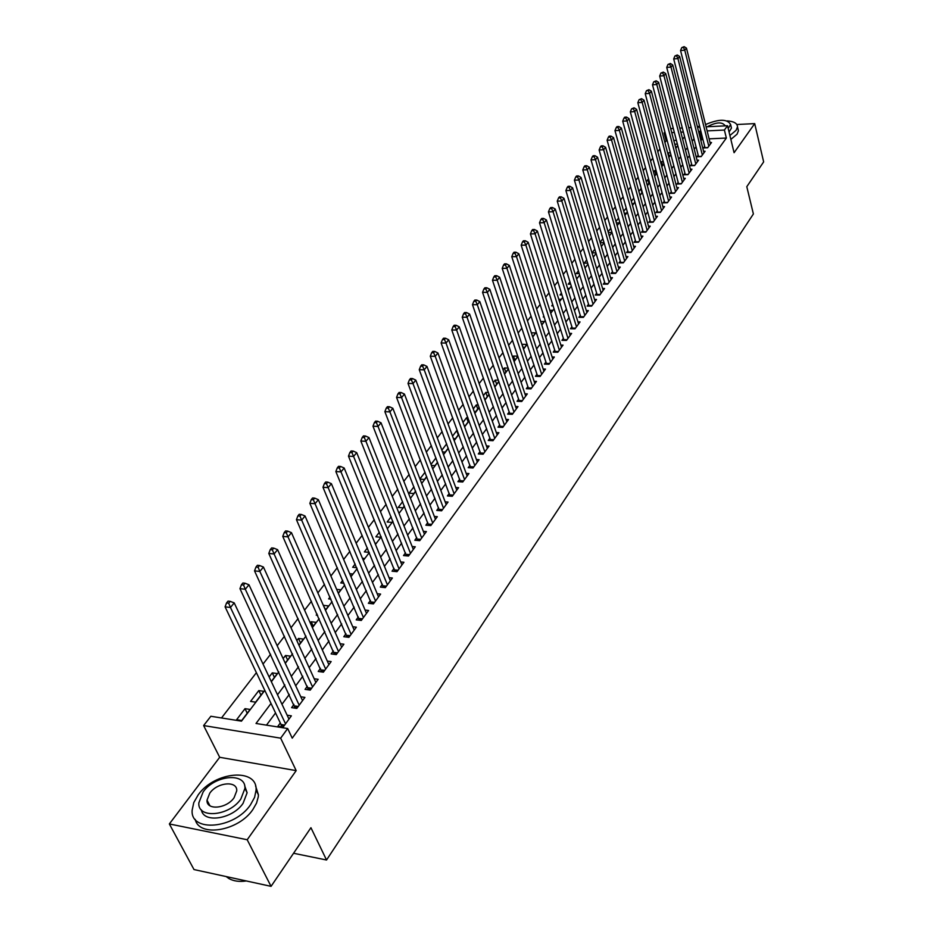 <?xml version="1.0" encoding="UTF-8"?>
<svg xmlns="http://www.w3.org/2000/svg" width="933" height="933" viewBox="0 0 933 933"><rect width="100%" height="100%" fill="white"/><g stroke="black" fill="none" stroke-linecap="round" stroke-linejoin="round"><path stroke-width="1.4" d="M667.223 140.778L666.185 140.825L664.121 132.987L664.914 131.973M706.106 126.818L727.542 125.745L734.084 152.709L754.704 123.611L763.649 161.899L746.797 186.682L753.386 213.972L326.538 860.004L310.934 827.711L271.06 886.35L193.994 869.556L169.351 823.956L247.198 839.747L296.181 770.623L280.658 738.166L203.627 725.559L210.858 716.264L241.484 721.151L264.809 690.385M296.181 770.623L219.687 757.293L169.351 823.956M219.687 757.293L203.627 725.559M666.185 140.825L664.914 142.469M659.923 148.942L657.8 151.706M652.773 158.225L650.569 161.094M645.519 167.648L643.234 170.611M638.149 177.212L635.781 180.279M630.673 186.915L628.224 190.087M623.069 196.781L620.538 200.059M615.36 206.788L612.748 210.182M607.523 216.957L604.817 220.468M599.569 227.279L596.77 230.917M591.487 237.775L588.595 241.53M583.265 248.435L580.279 252.307M574.926 259.269L571.836 263.269M566.448 270.278L563.252 274.419M557.817 281.463L554.529 285.743M549.059 292.834L545.653 297.254M540.149 304.403L536.638 308.963M531.087 316.159L527.46 320.87M521.874 328.113L518.13 332.976M512.509 340.277L508.637 345.303M502.969 352.651L498.98 357.84M493.277 365.235L489.149 370.588M483.411 378.052L479.154 383.568M473.358 391.079L468.972 396.782M463.141 404.351L458.604 410.24M452.727 417.856L448.05 423.932M442.137 431.606L437.297 437.88M431.349 445.612L426.358 452.097M420.351 459.887L415.208 466.57M409.155 474.419L403.837 481.311M397.75 489.219L392.257 496.344M386.122 504.31L380.454 511.657M374.273 519.693L368.43 527.273M362.191 535.367L356.161 543.193M349.875 551.356L343.647 559.438M337.314 567.661L330.888 575.999M324.497 584.28L317.861 592.898M311.435 601.249L304.578 610.147M298.094 618.556L291.014 627.746M284.483 636.224L277.171 645.718M270.582 654.266L263.036 664.063M256.388 672.681L221.506 717.967M754.704 123.611L736.825 124.509M699.633 126.375L697.324 126.491M271.06 886.35L247.198 839.747M704.672 146.399L703.552 147.927L707.669 147.752L711.517 142.504L710.036 142.574M698.187 155.205L697.044 156.756L701.196 156.592L705.091 151.274L703.587 151.333M691.61 164.138L690.455 165.712L694.63 165.561L698.584 160.161L697.044 160.219M684.939 173.2L683.772 174.798L687.959 174.658L691.971 169.176L690.408 169.235M678.174 182.401L676.985 184.023L681.195 183.883L685.265 178.331L683.679 178.39M671.305 191.732L670.092 193.376L674.337 193.248L678.466 187.615L676.845 187.661M664.343 201.19L663.118 202.869L667.363 202.753L671.562 197.038L669.906 197.085M657.275 210.8L656.027 212.502L660.296 212.397L664.553 206.59L662.873 206.636M650.091 220.55L648.832 222.276L653.123 222.182L657.45 216.293L655.736 216.339M642.814 230.451L641.519 232.2L645.846 232.119L650.231 226.148L648.482 226.183M635.42 240.504L634.113 242.277L638.452 242.207L642.907 236.142L641.123 236.166M627.909 250.697L626.579 252.505L630.953 252.458L635.466 246.289L633.647 246.312M620.282 261.065L618.941 262.884L623.326 262.861L627.909 256.598L626.066 256.61M612.538 271.585L611.173 273.439L615.582 273.416L620.247 267.06L618.357 267.071M604.677 282.267L603.289 284.157L607.721 284.145L612.456 277.696L610.532 277.696M596.688 293.114L595.277 295.038L599.732 295.05L604.549 288.484L602.578 288.484M588.571 304.146L587.137 306.094L591.627 306.117L596.514 299.458L594.496 299.446M580.326 315.342L578.868 317.325L583.382 317.372L588.338 310.596L586.297 310.584M571.952 326.725L570.471 328.743L575.008 328.801L580.046 321.92L577.947 321.897M563.439 338.294L561.934 340.347L566.483 340.417L571.614 333.431L569.48 333.396M554.785 350.062L553.257 352.138L557.829 352.231L563.042 345.128L560.861 345.082M545.98 362.004L544.429 364.127L549.036 364.243L554.33 357.012L552.103 356.966M537.035 374.168L535.46 376.314L540.09 376.454L545.478 369.095L543.193 369.036M527.938 386.519L526.34 388.699L530.994 388.863L536.463 381.387L534.131 381.317M518.69 399.091L517.057 401.307L521.745 401.493L527.308 393.889L524.917 393.796M509.29 411.873L507.622 414.124L512.334 414.334L517.99 406.601L515.552 406.496M499.715 424.877L498.024 427.174L502.759 427.396L508.52 419.535L506.013 419.418M489.977 438.102L488.262 440.446L493.021 440.691L498.875 432.69L496.321 432.562M480.075 451.56L478.314 453.951L483.107 454.219L489.067 446.067L486.443 445.927M469.987 465.264L468.203 467.69L473.008 467.981L479.084 459.701L476.401 459.537M459.724 479.212L457.905 481.685L462.745 481.999L468.926 473.556L466.162 473.381M449.274 493.405L447.42 495.924L452.283 496.274L458.581 487.679L455.747 487.481M438.638 507.867L436.749 510.421L441.636 510.806L448.05 502.047L445.146 501.837M427.792 522.585L425.88 525.197L430.801 525.594L437.32 516.684L434.346 516.45M416.759 537.583L414.812 540.242L419.745 540.673L426.404 531.588L423.337 531.332M405.517 552.861L403.522 555.567L408.502 556.033L415.278 546.785L412.129 546.493M394.064 568.43L392.035 571.183L397.026 571.672L403.931 562.249L400.7 561.946M382.39 584.291L380.326 587.102L385.341 587.627L392.385 578.017L389.061 577.679M370.483 600.455L368.383 603.313L373.433 603.884L380.606 594.088L377.189 593.726M358.354 616.935L356.208 619.862L361.293 620.457L368.605 610.474L365.083 610.065M345.991 633.74L343.799 636.726L348.907 637.356L356.359 627.174L352.732 626.743M333.373 650.884L331.133 653.916L336.277 654.593L343.88 644.213L340.137 643.735M320.509 668.366L318.223 671.468L323.389 672.18L331.145 661.579L327.296 661.065M307.377 686.21L305.056 689.37L310.246 690.117L318.165 679.306L314.176 678.746M293.977 704.403L291.609 707.634L296.822 708.427L304.904 697.394L300.799 696.788M247.233 713.232L245.017 708.672L236.62 719.693L241.717 720.509L250.091 709.453L245.017 708.672M260.96 695.132L258.791 690.595L250.557 701.394L255.619 702.164L263.841 691.33L258.791 690.595M274.407 677.393L272.284 672.868L269.136 676.996M287.586 660.004L285.51 655.491L283.131 658.605M300.519 642.954L298.478 638.452L296.857 640.598M313.196 626.23L311.202 621.751L310.292 622.952M325.64 609.832L323.459 605.657M317.08 614.031L316.217 615.15L317.652 615.325M330.037 597.015L328.603 598.893L330.958 599.149M342.726 580.338L340.755 582.938L343.985 583.277M355.181 563.987L352.674 567.276L356.733 567.684M367.392 547.951L364.383 551.904L369.211 552.359M379.369 532.23L375.871 536.825L380.676 537.245L381.142 536.627M391.114 516.8L387.148 522.014L391.93 522.398L392.863 521.174M402.636 501.662L398.216 507.459L402.986 507.832L404.351 506.024M413.949 486.804L409.097 493.172L413.832 493.522L415.628 491.143M425.051 472.226L419.943 478.932M435.956 457.905L431.011 464.401M446.662 443.851L441.869 450.149M458.29 434.883L456.738 430.614L452.528 436.143M468.133 421.914L466.605 417.657L462.99 422.392M477.801 409.167L476.296 404.922L473.276 408.899M487.306 396.618L485.836 392.396L483.376 395.627M496.659 384.291L495.213 380.081L493.3 382.6M505.849 372.162L504.426 367.975L503.05 369.795M514.899 360.231L513.5 356.056L512.637 357.199M523.798 348.487L522.048 344.825M543.904 316.124L543.274 316.963L544.172 316.975M552.756 304.508L551.73 305.861L553.176 305.872M561.444 293.09L560.045 294.933L562.028 294.933M570.005 281.848L568.244 284.168L570.728 284.168M578.425 270.792L576.302 273.579L579.276 273.567M586.717 259.91L584.245 263.153L587.685 263.118M594.869 249.193L592.07 252.878L595.954 252.831M602.893 238.65L600.117 242.3M610.8 228.27L608.118 231.804M618.579 218.054L615.978 221.471M626.241 208.001L623.722 211.301M632.026 203.686L633.635 203.651L634.872 202.006L633.775 198.099L631.361 201.283M641.939 192.688L640.866 188.781L638.872 191.417M648.925 183.486L647.864 179.602L646.266 181.702M655.794 174.424L654.756 170.552L653.555 172.127M662.57 165.479L661.544 161.631L660.727 162.704M669.264 156.662L668.25 152.825L667.806 153.409M676.402 140.347L673.778 140.475M271.27 681.533L277.299 673.568L272.284 672.868M285.23 663.13L290.513 656.156L285.51 655.491M298.898 645.1L303.458 639.082L298.478 638.452M312.287 627.431L316.147 622.346L311.202 621.751M325.419 610.124L328.603 605.925L323.681 605.365M338.271 593.166L340.813 589.808L336.638 589.364M350.89 576.536L352.802 574.005L349.677 573.678M363.252 560.232L364.57 558.482L362.436 558.284M375.369 544.242L376.116 543.263L374.926 543.146M420.037 479.165L424.492 479.457L426.696 476.553M431.396 465.427L434.965 465.649L437.565 462.22M442.522 451.922L445.263 452.073L448.237 448.143M453.438 438.638L455.374 438.732L458.721 434.323M457.38 430.649L456.738 430.614M464.133 425.565L465.31 425.623L469.019 420.748M467.934 417.716L466.605 417.657M474.629 412.713L479.13 407.406M478.279 405.004L476.296 404.922M484.857 399.86L489.067 394.297M488.437 392.49L485.836 392.396M494.747 386.81L498.828 381.422M498.409 380.186L495.213 380.081M504.473 373.981L508.427 368.768M508.193 368.08L504.426 367.975M514.036 361.374L517.862 356.324M517.803 356.161L513.5 356.056M523.425 348.989L526.888 344.417L522.433 344.335M532.661 336.801L535.647 332.871L531.355 332.801M541.746 324.824L544.266 321.5L540.662 321.465M550.68 313.045L552.756 310.316L549.794 310.292M559.462 301.464L561.106 299.306L558.774 299.295M568.104 290.07L569.328 288.46L567.602 288.46M576.606 278.862L577.422 277.789L576.267 277.789M600.257 242.743L604.071 242.638M608.398 232.772L611.943 232.247M616.398 222.94L619.045 222.882L619.71 222.007M624.282 213.237L626.393 213.191L627.349 211.931M639.653 194.274L640.773 194.239L642.289 192.233M647.164 184.979L649.59 182.6M648.762 179.568L647.864 179.602M654.546 175.824L656.785 173.118M656.086 170.506L654.756 170.552M661.754 166.552L663.876 163.776M663.281 161.561L661.544 161.631M668.809 157.245L670.85 154.563M670.372 152.744L668.25 152.825M675.772 148.079L677.731 145.49M677.358 144.044L674.769 144.265M271.013 703.447L256.015 723.472L287.679 728.533L292.239 738.155L726.352 138.049L709.103 138.842M702.852 139.134L700.811 140.347M696.041 146.773L694.234 149.21M689.44 155.671L687.563 158.202M682.734 164.698L680.787 167.322M675.935 173.853L673.918 176.57M669.031 183.148L666.943 185.959M662.022 192.583L659.864 195.487M654.919 202.158L652.68 205.167M647.7 211.861L645.391 214.987M640.376 221.727L637.985 224.946M632.936 231.734L630.463 235.069M625.39 241.904L622.836 245.344M617.728 252.225L615.08 255.782M609.937 262.709L607.208 266.395M602.03 273.357L599.208 277.159M593.994 284.168L591.079 288.099M585.842 295.155L582.822 299.225M577.55 306.316L574.425 310.514M569.118 317.663L565.899 322.002M560.558 329.197L557.234 333.676M551.846 340.918L548.417 345.537M543.006 352.837L539.461 357.607M534.003 364.943L530.341 369.876M524.859 377.27L521.081 382.355M515.552 389.796L511.646 395.044M506.083 402.543L502.059 407.954M496.449 415.5L492.297 421.098M486.653 428.702L482.373 434.463M476.681 442.125L472.261 448.073M466.535 455.782L461.975 461.928M456.202 469.696L451.49 476.04M445.682 483.854L440.831 490.396M434.976 498.28L429.961 505.033M424.072 512.963L418.894 519.926M412.957 527.915L407.616 535.11M401.645 543.158L396.128 550.575M390.111 558.692L384.419 566.343M378.355 574.518L372.477 582.414M366.366 590.647L360.313 598.799M354.155 607.091L347.904 615.512M341.7 623.874L335.239 632.562M328.987 640.971L322.328 649.939M316.03 658.43L309.15 667.678M302.805 676.227L295.714 685.79M289.312 694.397L281.988 704.263M275.538 712.952L266.476 725.139M280.308 722.982L277.882 726.282L283.131 727.11L291.376 715.856L287.131 715.191M293.557 853.263L326.538 860.004M727.542 125.745L724.393 130.049L707.121 130.888M726.352 138.049L724.393 130.049M287.679 728.533L280.658 738.166M670.675 128.579L673.299 128.451M679.807 128.124L682.326 128.008M688.741 127.681L691.155 127.564M697.511 127.25L699.832 127.133M683.364 132.043L680.845 132.171M674.349 132.486L671.725 132.614M665.159 132.929L664.121 132.987M271.363 681.743L278.815 671.912M285.323 663.328L292.53 653.811M298.992 645.298L305.977 636.084M312.38 627.641L319.144 618.707M325.5 610.334L332.055 601.68M338.364 593.365L344.709 584.991M350.971 576.734L357.117 568.617M363.334 560.43L369.293 552.569M375.451 544.44L381.224 536.825M387.347 528.754L392.945 521.372M399.009 513.372L404.432 506.222M410.45 498.28L415.71 491.341M421.681 483.457L426.778 476.74M432.714 468.914L437.647 462.406M443.537 454.639L448.318 448.33M454.161 440.621L458.791 434.51M464.599 426.859L469.089 420.935M474.85 413.331L479.2 407.593M484.927 400.047L489.137 394.496M494.817 386.997L498.898 381.609M504.543 374.168L508.497 368.955M514.095 361.561L517.92 356.511M523.495 349.175L527.203 344.277M532.731 336.988L536.312 332.253M541.805 325.011L545.28 320.427M550.738 313.231L554.109 308.788M559.52 301.651L562.786 297.347M568.162 290.256L571.311 286.093M576.652 279.049L579.708 275.013M585.014 268.016L587.977 264.109M593.248 257.158L596.117 253.379M601.353 246.475L604.117 242.825M609.319 235.956L612.001 232.422M617.168 225.611L619.757 222.194M624.9 215.418L627.408 212.106M632.504 205.377L634.93 202.181M639.991 195.498L642.336 192.408M647.374 185.76L649.636 182.775M654.639 176.174L656.832 173.293M661.8 166.727L663.923 163.951M668.856 157.42L670.897 154.738M675.807 148.254L677.778 145.665M682.664 139.215L684.565 136.719M700.846 131.191L698.817 132.416M694.024 138.807L692.204 141.245M687.376 147.682L685.498 150.19M680.647 156.674L678.688 159.275M673.813 165.794L671.783 168.5M666.873 175.054L664.774 177.853M659.829 184.442L657.66 187.346M652.692 193.982L650.441 196.98M645.438 203.662L643.117 206.764M638.079 213.482L635.676 216.701M630.603 223.465L628.119 226.789M623.022 233.588L620.445 237.029M615.313 243.875L612.654 247.432M607.488 254.324L604.736 257.998M599.534 264.937L596.7 268.727M591.464 275.713L588.525 279.632M583.253 286.664L580.221 290.711M574.915 297.79L571.789 301.977M566.448 309.103L563.205 313.418M557.841 320.59L554.494 325.057M549.082 332.276L545.63 336.883M540.184 344.16L536.615 348.919M531.134 356.231L527.46 361.153M521.932 368.523L518.13 373.585M512.579 381.014L508.648 386.25M503.05 393.726L499.003 399.126M493.37 406.648L489.195 412.223M483.516 419.803L479.2 425.565M473.486 433.192L469.031 439.128M463.269 446.825L458.686 452.948M452.878 460.692L448.143 467.025M442.3 474.815L437.402 481.346M431.524 489.207L426.474 495.936M420.55 503.855L415.337 510.806M409.365 518.771L403.989 525.955M397.971 533.979L392.431 541.385M386.367 549.479L380.641 557.118M374.541 565.27L368.628 573.154M362.471 581.364L356.383 589.504M350.178 597.785L343.88 606.182M337.641 614.52L331.145 623.197M324.847 631.594L318.141 640.551M311.797 649.018L304.869 658.255M298.478 666.792L291.329 676.332M284.892 684.927L277.509 694.782M701.686 139.18L699.68 131.25M675.854 147.974L674.851 144.148M285.545 723.81L230.463 607.476L234.206 602.893L288.985 719.121M281.463 726.842L281.031 724.509L225.086 606.847L230.463 607.476L228.69 603.208L230.194 601.365L228.049 601.12L226.544 602.951L228.69 603.208M226.544 602.951L225.086 606.847M234.206 602.893L230.194 601.365M226.159 876.565L229.04 878.629C233.682 881.184 239.454 881.965 246.335 880.962M198.204 794.846L193.761 802.613L192.151 810.194C190.169 832.737 234.568 828.877 250.511 804.771L254.604 797.318L256.074 790.134C257.671 767.579 214.543 771.369 198.204 794.846M195.23 819.396C199.102 837.706 238.65 831.07 252.89 809.506L256.54 803.115L258.278 796.852L258.418 794.858L255.56 785.854M244.691 785.843L247.117 792.758L243.058 803.36C232.515 819.151 203.476 823.606 201.376 809.879M203.161 791.895L198.834 802.87C197.411 819.081 229.296 816.282 240.854 798.998L244.924 788.397C246.149 772.186 214.928 774.938 203.161 791.895M234.078 797.727L236.737 790.846C237.542 780.408 217.342 782.181 209.785 793.143L207.021 800.176C206.135 810.614 226.602 808.818 234.078 797.727M729.909 135.518L736.125 130.282L737.49 126.841C737.327 123.343 733.898 121.36 727.204 120.893M730.854 139.414L737.07 134.177L738.423 130.725L737.921 128.661M731.099 126.573L731.46 128.054L729.081 132.089M728.207 128.509L730.597 124.486C727.308 118.853 718.946 118.876 705.546 124.555M725.069 125.873L725.093 125.617C722.072 121.71 716.136 122.083 707.284 126.76M299.19 705.196L245.309 589.259L248.971 584.769L302.56 700.601M295.096 708.159L239.968 588.665L245.309 589.259L243.56 585.038L245.029 583.242L242.883 583.008L241.414 584.804L243.56 585.038M241.414 584.804L239.968 588.665M248.971 584.769L245.029 583.242M312.567 686.945L259.852 571.428L263.433 567.031L315.855 682.443M308.461 689.86L254.534 570.879L259.852 571.428L258.103 567.252L259.549 565.503L257.415 565.281L255.98 567.042L258.103 567.252M255.98 567.042L254.534 570.879M263.433 567.031L259.549 565.503M325.664 669.078L274.08 553.969L277.591 549.665L328.894 664.658M321.558 671.923L268.797 553.456L274.08 553.969L272.354 549.852L273.766 548.126L271.643 547.928L270.243 549.642L272.354 549.852M270.243 549.642L268.797 553.456M277.591 549.665L273.766 548.126M338.504 651.549L288.017 536.872L291.458 532.661L341.676 647.222M334.387 654.348L282.769 536.393L288.017 536.872L286.303 532.801L287.679 531.11L285.58 530.924L284.203 532.615L286.303 532.801M284.203 532.615L282.769 536.393M291.458 532.661L287.679 531.11M351.088 634.37L301.674 520.124L305.044 515.996L354.202 630.137M346.983 637.111L296.449 519.693L301.674 520.124L299.971 516.101L301.324 514.456L299.225 514.281L297.872 515.926L299.971 516.101M297.872 515.926L296.449 519.693M305.044 515.996L301.324 514.456M363.427 617.529L315.051 503.727L318.351 499.68L366.482 613.366M359.322 620.223L309.849 503.319L315.051 503.727L313.36 499.75L314.678 498.129L312.602 497.965L311.272 499.587L313.36 499.75M311.272 499.587L309.849 503.319M318.351 499.68L314.678 498.129M375.533 601.015L328.159 487.644L331.39 483.679L378.518 596.933M371.427 603.663L322.981 487.283L328.159 487.644L326.468 483.714L327.775 482.128L325.699 481.988L324.404 483.574L326.468 483.714M324.404 483.574L322.981 487.283M331.39 483.679L327.775 482.128M387.405 584.816L341 471.9L344.172 468.004L390.344 580.804M383.3 587.405L335.857 471.562L341 471.9L339.332 468.004L340.603 466.453L338.539 466.325L337.268 467.876L339.332 468.004M337.268 467.876L335.857 471.562M344.172 468.004L340.603 466.453M399.056 568.92L353.584 456.447L356.698 452.633L401.925 564.99M394.939 571.474L348.476 456.144L353.584 456.447L351.928 452.61L353.175 451.082L351.135 450.966L349.887 452.482L351.928 452.61M349.887 452.482L348.476 456.144M356.698 452.633L353.175 451.082M410.485 553.316L365.934 441.309L368.978 437.565L413.307 549.467M406.38 555.835L360.838 441.029L365.934 441.309L364.29 437.507L365.514 436.014L363.473 435.909L362.249 437.402L364.29 437.507M362.249 437.402L360.838 441.029M368.978 437.565L365.514 436.014M421.693 538.014L378.04 426.463L381.026 422.789L424.468 534.236M417.599 540.487L372.978 426.206L378.04 426.463L376.407 422.696L377.608 421.238L375.579 421.133L374.378 422.602L376.407 422.696M374.378 422.602L372.978 426.206M381.026 422.789L377.608 421.238M432.702 522.993L389.912 411.896L392.851 408.292L435.431 519.273M428.609 525.419L384.874 411.675L389.912 411.896L388.291 408.176L389.469 406.741L387.452 406.66L386.274 408.094L388.291 408.176M386.274 408.094L384.874 411.675M392.851 408.292L389.469 406.741M443.513 508.24L401.563 397.61L404.444 394.076L446.184 504.59M439.42 510.631L396.56 397.411L401.563 397.61L399.954 393.924L401.108 392.513L399.102 392.443L397.948 393.854L399.954 393.924M397.948 393.854L396.56 397.411M404.444 394.076L401.108 392.513M454.126 493.755L412.992 383.591L415.815 380.128L456.75 490.175M450.044 496.111L408.013 383.416L412.992 383.591L411.395 379.953L412.526 378.565L410.532 378.495L409.4 379.883L411.395 379.953M409.4 379.883L408.013 383.416M415.815 380.128L412.526 378.565M464.552 479.527L424.212 369.83L426.976 366.424L467.13 476.017M460.47 481.848L419.255 369.69L424.212 369.83L422.626 366.226L423.734 364.873L421.751 364.815L420.643 366.168L422.626 366.226M420.643 366.168L419.255 369.69M426.976 366.424L423.734 364.873M474.792 465.555L435.221 356.324L437.939 352.989L477.323 462.103M470.722 467.841L430.288 356.208L435.221 356.324L433.647 352.756L434.731 351.426L432.76 351.379L431.676 352.721L433.647 352.756M431.676 352.721L430.288 356.208M437.939 352.989L434.731 351.426M484.845 451.829L446.021 343.064L448.703 339.787L487.341 448.435M480.787 454.091L441.122 342.971L446.021 343.064L444.458 339.542L445.531 338.236L443.572 338.201L442.499 339.507L444.458 339.542M442.499 339.507L441.122 342.971M448.703 339.787L445.531 338.236M494.735 438.347L456.634 330.049L459.258 326.83L497.172 435.011M490.676 440.563L451.77 329.979L456.634 330.049L455.082 326.562L456.132 325.279L454.184 325.244L453.135 326.527L455.082 326.562M453.135 326.527L451.77 329.979M459.258 326.83L456.132 325.279M504.438 425.098L467.06 317.267L469.637 314.106L506.841 421.821M500.391 427.279L462.22 317.22L467.06 317.267L465.52 313.815L466.547 312.543L464.611 312.532L463.573 313.791L465.52 313.815M463.573 313.791L462.22 317.22M469.637 314.106L466.547 312.543M513.99 412.071L477.299 304.706L479.83 301.604L516.346 408.841M509.954 414.229L472.483 304.683L477.299 304.706L475.76 301.289L476.775 300.053L474.85 300.041L473.836 301.277L475.76 301.289M473.836 301.277L472.483 304.683M479.83 301.604L476.775 300.053M523.366 399.266L487.353 292.379L489.837 289.323L525.687 396.093M519.343 401.4L482.559 292.367L487.353 292.379L485.825 288.985L486.828 287.772L484.915 287.772L483.912 288.985L485.825 288.985M483.912 288.985L482.559 292.367M489.837 289.323L486.828 287.772M532.591 386.67L497.231 280.262L499.68 277.264L534.877 383.556M528.579 388.781L492.472 280.262L497.231 280.262L495.715 276.903L496.694 275.702L494.793 275.713L493.814 276.903L495.715 276.903M493.814 276.903L492.472 280.262M499.68 277.264L496.694 275.702M541.665 374.296L506.946 268.342L509.348 265.404L543.904 371.241M537.653 376.372L502.199 268.377L506.946 268.342L505.441 265.03L506.397 263.852L504.508 263.864L503.54 265.042L505.441 265.03M503.54 265.042L502.199 268.377M509.348 265.404L506.397 263.852M550.587 362.121L516.485 256.645L518.841 253.753L552.791 359.112M549.059 364.197L546.586 364.138L511.774 256.692L516.485 256.645L514.993 253.356L515.937 252.202L514.048 252.225L513.103 253.379L514.993 253.356M513.103 253.379L511.774 256.692M518.841 253.753L515.937 252.202M559.357 350.155L525.862 245.134L528.183 242.288L561.526 347.193M555.368 352.184L521.174 245.204L525.862 245.134L524.381 241.88L525.314 240.749L523.436 240.772L522.503 241.904L524.381 241.88M522.503 241.904L521.174 245.204M528.183 242.288L525.314 240.749M567.987 338.376L535.087 233.833L537.361 231.034L570.121 335.46M564.01 340.382L530.422 233.903L535.087 233.833L533.606 230.603L534.527 229.483L532.661 229.518L531.74 230.638L533.606 230.603M531.74 230.638L530.422 233.903M537.361 231.034L534.527 229.483M576.477 326.783L544.149 222.707L546.4 219.955L578.577 323.926M572.512 328.766L539.507 222.8L544.149 222.707L542.691 219.512L543.589 218.415L541.735 218.45L540.837 219.547L542.691 219.512M540.837 219.547L539.507 222.8M546.4 219.955L543.589 218.415M584.828 315.389L553.071 211.768L555.275 209.062L586.904 312.567M580.874 317.348L548.452 211.884L553.071 211.768L551.613 208.607L552.499 207.523L550.657 207.569L549.77 208.654L551.613 208.607M549.77 208.654L548.452 211.884M555.275 209.062L552.499 207.523M593.05 304.17L561.841 201.015L564.01 198.356L595.091 301.394M589.108 306.106L557.246 201.143L561.841 201.015L560.395 197.878L561.258 196.816L559.427 196.863L558.552 197.936L560.395 197.878M558.552 197.936L557.246 201.143M564.01 198.356L561.258 196.816M601.144 293.125L570.46 190.437L572.594 187.813L603.15 290.396M597.213 295.038L565.899 190.577L570.46 190.437L569.025 187.323L569.876 186.285L568.057 186.343L567.206 187.381L569.025 187.323M567.206 187.381L565.899 190.577M572.594 187.813L569.876 186.285M609.109 282.256L578.95 180.022L581.049 177.445L611.08 279.573M605.19 284.145L574.413 180.186L578.95 180.022L577.527 176.943L578.367 175.917L576.547 175.987L575.708 177.013L577.527 176.943M575.708 177.013L574.413 180.186M581.049 177.445L578.367 175.917M616.946 271.561L587.3 169.783L589.364 167.252L618.894 268.914M613.039 273.427L582.787 169.958L587.3 169.783L585.877 166.727L586.705 165.724L584.898 165.794L584.07 166.797L585.877 166.727M584.07 166.797L582.787 169.958M589.364 167.252L586.705 165.724M624.667 261.03L595.511 159.706L597.552 157.211L626.579 258.418M620.772 262.873L591.021 159.893L595.511 159.706L594.099 156.686L594.916 155.683L593.12 155.764L592.303 156.756L594.099 156.686M592.303 156.756L591.021 159.893M597.552 157.211L594.916 155.683M632.271 250.65L603.604 149.781L605.599 147.332L634.148 248.085M628.387 252.481L599.126 149.98L603.604 149.781L602.205 146.784L602.998 145.805L601.214 145.886L600.409 146.866L602.205 146.784M600.409 146.866L599.126 149.98M605.599 147.332L602.998 145.805M639.758 240.434L611.558 140.02L613.529 137.606L641.612 237.903M635.874 242.253L607.115 140.23L611.558 140.02L610.17 137.058L610.963 136.09L609.179 136.171L608.386 137.139L610.17 137.058M608.386 137.139L607.115 140.23M613.529 137.606L610.963 136.09M647.129 230.369L619.395 130.41L621.331 128.031L648.96 227.885M643.269 232.165L614.975 130.632L619.395 130.41L618.008 127.471L618.789 126.515L617.016 126.608L616.246 127.553L618.008 127.471M616.246 127.553L614.975 130.632M621.331 128.031L618.789 126.515M654.395 220.468L627.104 120.952L629.017 118.608L656.191 218.007M650.534 222.241L622.708 121.185L627.104 120.952L625.74 118.025L626.498 117.092L624.737 117.185L623.979 118.129L625.74 118.025M623.979 118.129L622.708 121.185M629.017 118.608L626.498 117.092M661.544 210.695L634.708 111.633L636.586 109.324L663.316 208.281M657.707 212.456L630.335 111.878L634.708 111.633L633.344 108.741L634.09 107.82L631.594 108.834L633.344 108.741M631.594 108.834L630.335 111.878M636.586 109.324L634.09 107.82M668.599 201.085L642.184 102.455L644.038 100.181L670.337 198.694M664.763 202.823L637.834 102.712L642.184 102.455L640.831 99.586L641.566 98.676L639.082 99.691L640.831 99.586M639.082 99.691L637.834 102.712M644.038 100.181L641.566 98.676M675.539 191.603L649.555 93.417L651.374 91.189L677.265 189.247M671.725 193.329L645.228 93.685L649.555 93.417L648.202 90.571L648.936 89.685L646.476 90.688L648.202 90.571M646.476 90.688L645.228 93.685M651.374 91.189L648.936 89.685M682.385 182.262L656.809 84.518L658.605 82.314L684.087 179.941M678.583 183.964L652.505 84.798L656.809 84.518L655.467 81.696L656.191 80.821L653.741 81.812L655.467 81.696M653.741 81.812L652.505 84.798M658.605 82.314L656.191 80.821M689.137 173.048L663.958 75.748L665.73 73.579L690.805 170.774M685.335 174.751L659.678 76.04L663.958 75.748L662.628 72.949L663.34 72.086L660.914 73.066L662.628 72.949M660.914 73.066L659.678 76.04M665.73 73.579L663.34 72.086M695.785 163.975L671.002 67.118L672.74 64.972L697.429 161.736M691.994 165.654L666.733 67.409L671.002 67.118L669.672 64.33L670.372 63.479L667.97 64.459L669.672 64.33M667.97 64.459L666.733 67.409M672.74 64.972L670.372 63.479M702.339 155.03L677.941 58.604L679.656 56.493L703.96 152.814M698.56 156.697L673.696 58.907L677.941 58.604L676.623 55.852L677.311 55L674.932 55.968L676.623 55.852M674.932 55.968L673.696 58.907M679.656 56.493L677.311 55M708.8 146.213L684.775 50.207L686.478 48.131L710.398 144.032M705.033 147.857L680.565 50.522L684.775 50.207L683.469 47.478L684.146 46.65L681.778 47.606L683.469 47.478M681.778 47.606L680.565 50.522M686.478 48.131L684.146 46.65M284.087 725.804L281.265 725.349M284.623 725.081L281.031 724.509M297.732 707.191L294.921 706.759M298.257 706.468L294.688 705.919M311.097 688.951L308.298 688.554M311.622 688.227L308.065 687.714M324.183 671.084L321.407 670.71M324.719 670.361L321.185 669.871M337.023 653.578L334.259 653.217M337.548 652.843L334.037 652.389M349.595 636.399L346.854 636.061M350.132 635.676L346.633 635.245M361.934 619.57L359.205 619.244M362.471 618.836L358.995 618.427M374.04 603.056L371.311 602.753M374.576 602.321L371.112 601.948M385.9 586.857L383.195 586.577M386.437 586.134L382.996 585.772M397.551 570.973L394.857 570.704M398.088 570.238L394.659 569.9M408.969 555.38L406.298 555.135M409.505 554.645L406.1 554.33M420.188 540.079L417.529 539.845M420.725 539.344L417.331 539.052M431.198 525.057L428.55 524.836M431.734 524.323L428.364 524.054M441.997 510.304L439.373 510.106M442.534 509.581L439.186 509.325M452.61 495.831L449.998 495.633M453.146 495.096L449.811 494.863M463.036 481.603L460.424 481.428M463.573 480.88L460.261 480.658M473.276 467.631L470.675 467.48M473.801 466.908L470.512 466.698M483.329 453.904L480.752 453.765M483.865 453.181L480.588 452.995M493.207 440.423L490.641 440.294M493.744 439.7L490.478 439.525M502.922 427.174L500.368 427.046M503.447 426.451L500.216 426.288M512.462 414.147L509.931 414.042M512.998 413.424L509.768 413.284M521.85 401.342L519.331 401.248M522.375 400.619L519.168 400.49M531.075 388.758L528.568 388.664M531.6 388.035L528.416 387.918M540.149 376.372L537.653 376.302M540.673 375.649L537.501 375.556M549.595 363.485L546.435 363.404M557.841 352.231L555.368 352.173M558.366 351.508L555.228 351.438M566.996 339.729L563.87 339.682M575.486 328.148L572.384 328.101M583.836 316.742L580.746 316.719M592.058 305.523L588.991 305.511M600.152 294.478L597.097 294.478M608.118 283.609L605.074 283.62M615.955 272.914L612.934 272.926M623.676 262.383L620.667 262.395M631.279 252.003L628.282 252.038M638.767 241.787L635.793 241.834M646.137 231.722L643.175 231.769M653.403 221.809L650.453 221.867M660.564 212.048L657.625 212.118M667.608 202.426L664.693 202.496M674.559 192.944L671.655 193.026M681.405 183.603L678.513 183.696M688.146 174.389L685.277 174.494M694.805 165.316L691.948 165.421M701.359 156.371L698.514 156.487M707.82 147.542L704.998 147.671M209.937 805.774L207.021 800.176M247.117 792.758L244.924 788.397M256.074 790.134L258.418 794.858M731.46 128.054L730.597 124.486M737.49 126.841L738.423 130.725"/></g></svg>
